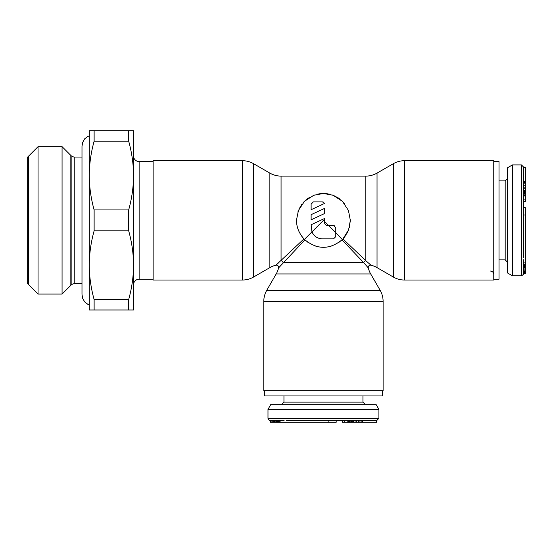 <?xml version="1.0" encoding="UTF-8"?>
<svg xmlns="http://www.w3.org/2000/svg" width="553" height="553" viewBox="0 0 553 553"><rect width="100%" height="100%" fill="white"/><g stroke="black" fill="none" stroke-linecap="round" stroke-linejoin="round"><path stroke-width="0.83" d="M490.393 271.067A3.359 3.359 180 0 1 493.753 274.426M493.753 161.545L499.02 161.545L499.02 279.189L493.753 279.189M523.67 257.615L523.67 167.421L523.67 181.287L525.35 181.287L525.35 201.444L523.67 201.444M523.67 214.972L525.35 214.972L525.35 207.624L523.67 207.624L523.67 199.108L525.35 199.108M523.67 259.71L523.67 273.196M525.35 214.972L525.35 273.376L523.67 273.376L525.35 273.21M512.465 164.905L507.426 167.815L507.426 272.919L512.465 275.829L512.465 164.905L521.431 164.905L523.67 167.144L523.67 181.287M523.67 167.144L525.35 167.144L525.35 181.287M523.67 273.376L523.67 272.705L525.35 272.705M525.35 191.559L523.67 191.559L523.67 192.271L525.35 192.271M525.35 187.114L523.67 187.114L523.67 190.384L525.35 190.384M525.35 181.75L523.67 181.75L523.67 182.684L525.35 182.684M525.35 195.299L523.67 195.299L523.67 195.769L525.35 195.769M523.67 263.767L523.67 272.705M523.67 269.111L525.35 269.111M523.67 268.972L525.35 268.972M523.67 267.942L525.35 267.942M523.67 267.175L525.35 267.175M523.67 266.74L525.35 266.74M523.67 266.532L525.35 266.532M523.67 266.028L525.35 266.028M523.67 265.233L525.35 265.233M523.67 271.571L525.35 271.571M523.67 270.141L525.35 270.141M523.67 188.753L525.35 188.753M523.67 185.248L525.35 185.248M523.67 183.852L525.35 183.852M523.67 196.004L525.35 196.004M523.67 194.138L525.35 194.138M523.67 193.674L525.35 193.674M382.268 390.674L382.268 395.941L264.624 395.941L264.624 390.674M286.191 420.591L376.393 420.591L362.526 420.591L362.526 422.271L342.369 422.271L342.369 420.591M328.841 420.591L328.835 422.271L336.189 422.271L336.189 420.591L344.706 420.591L344.706 422.271M284.104 420.591L270.611 420.591L271.108 420.591L271.108 422.271L270.431 422.271L270.431 420.591L270.604 422.271M328.835 422.271L271.108 422.271M378.909 409.386L375.999 404.34L270.894 404.34L267.984 409.386L378.909 409.386L378.909 418.345L376.669 420.591L362.526 420.591M376.669 420.591L376.669 422.271L362.526 422.271M356.699 422.271L356.699 420.591L355.061 420.591L355.061 422.271M362.063 422.271L362.063 420.591L361.13 420.591L361.13 422.271M348.514 422.271L348.514 420.591L348.044 420.591L348.044 422.271M351.549 420.591L351.556 422.271M280.046 420.591L271.108 420.591M274.703 420.591L274.703 422.271M274.841 420.591L274.841 422.271M275.871 420.591L275.871 422.271M276.638 420.591L276.638 422.271M277.074 420.591L277.074 422.271M277.281 420.591L277.281 422.271M277.779 420.591L277.779 422.271M278.581 420.591L278.581 422.271M272.242 420.591L272.242 422.271M273.673 420.591L273.673 422.271M352.254 420.591L352.254 422.271M353.422 420.591L353.422 422.271M358.565 420.591L358.565 422.271M359.962 420.591L359.962 422.271M347.809 420.591L347.809 422.271M349.676 420.591L349.676 422.271M350.139 420.591L350.139 422.271M348.77 211.329L348.48 210.548M344.823 204.057L344.374 203.483M343.793 202.785L343.275 202.198M342.666 201.562L342.086 200.988M341.415 200.359L340.814 199.833M340.15 199.294L339.445 198.755M338.747 198.251L338.035 197.78M337.33 197.338L336.68 196.958M335.913 196.536L332.249 194.96M330.936 194.538L330.39 194.386M329.526 194.172L329.056 194.068M328.199 193.896L327.576 193.792M326.782 193.681L326.284 193.626M325.447 193.55L324.86 193.515M324.03 193.481L323.512 193.474M321.383 193.557L320.844 193.598M320.235 193.668L316.959 194.269M314.457 195.022L313.067 195.562M309.625 197.297L308.899 197.753M308.069 198.306L307.489 198.721M306.687 199.336L304.883 200.912M304.24 201.548L303.68 202.128M301.703 204.541L299.09 208.972M297.991 211.702L297.846 212.145M296.567 219.679L298.454 210.444L304.509 201.278L313.848 195.25L323.45 193.474L333.044 195.25L342.383 201.278L348.438 210.444L350.339 220.364L348.57 229.958L342.922 238.903L365.83 260.705A2.24 1.887 -45 0 0 363.784 262.744L341.989 239.843L342.922 238.903M404.52 160.702L404.52 280.032L493.753 280.032L493.753 160.702L404.52 160.702A22.41 22.41 0 0 0 393.314 163.702L377.035 173.103A22.41 22.41 0 0 1 365.83 176.11L281.062 176.11A22.41 22.41 0 0 1 269.864 173.103L253.578 163.702A22.41 22.41 0 0 0 242.373 160.702L153.14 160.702L153.14 280.032L242.373 280.032A22.41 22.41 0 0 0 253.578 277.025L269.864 267.624A22.41 22.41 0 0 1 275.885 265.233L276.03 265.101M404.52 280.032A22.41 22.41 0 0 1 393.314 277.025L377.035 267.624A22.41 22.41 0 0 0 371.008 265.233L365.83 260.705L365.83 176.11M368.733 263.214L369.321 263.74M342.3 239.546L335.775 232.689L335.775 227.649L333.528 225.41L328.489 225.41L323.45 220.364L304.433 239.38L304.91 239.843L278.712 267.783M335.775 232.689L335.775 236.615L335.775 232.689L328.489 225.41L327.369 225.41C325.669 225.244 324.735 224.311 324.57 222.61L324.756 223.626M324.57 221.483L324.57 218.483L311.125 224.753L311.947 231.866C314.035 236.318 317.491 238.647 322.323 238.855L333.528 238.855L335.775 236.615L333.528 238.855M324.57 208.398L324.57 213.534L311.125 219.804L311.125 214.668L324.57 208.398L311.125 214.668M311.125 204.119L311.125 209.718L324.57 203.449L322.427 201.88L313.364 201.88L311.125 204.119L311.353 203.124M296.636 222.472L296.553 220.364C296.449 227 298.924 233.179 303.97 238.903L275.885 265.233A2.24 2.24 -135 0 1 278.581 267.929A22.41 22.41 0 0 1 276.189 273.949L266.788 290.235A22.41 22.41 0 0 0 263.781 301.44L263.781 390.674L383.111 390.674L383.111 301.44A22.41 22.41 0 0 0 380.105 290.235L370.704 273.949A22.41 22.41 0 0 1 368.312 267.929L363.784 262.744L283.108 262.744A2.24 1.887 -135 0 0 281.062 260.705L281.062 176.11M303.39 238.274L302.685 237.458M302.042 236.649L300.922 235.06M298.834 231.202L298.537 230.497M335.775 227.649L335.726 227.186M334.226 225.52L333.528 225.41M343.454 238.336L344.339 237.299M345.21 236.159L346.219 234.666M347.125 233.11L348.017 231.299M348.342 230.539L348.59 229.903M349.316 227.698L350.339 220.364M324.57 203.449L324.369 202.999M323.318 202.059L322.427 201.88M341.989 239.843C329.629 249.804 317.27 249.804 304.91 239.843M341.498 240.292L340.53 241.136M339.528 241.917L338.332 242.76M331.261 246.099L330.39 246.341M328.931 246.693L327.687 246.921M326.063 247.129L325.046 247.212M321.846 247.212L320.83 247.129M319.205 246.921L317.961 246.693M316.503 246.341L315.632 246.099M308.567 242.76L307.364 241.917M306.362 241.136L305.394 240.292M304.565 239.511L303.97 238.903M311.947 231.866L312.182 232.412M278.816 267.666L279.272 267.147M280.06 266.263L280.565 265.682M276.147 264.998L278.138 263.242M70.825 155.421A5.599 5.599 -0 0 0 74.786 157.059L74.786 283.668A5.599 5.599 180 0 0 70.825 285.313L62.067 294.072L38.053 294.072L27.65 283.668L27.65 157.059L38.053 146.656L62.067 146.656L70.825 155.421L70.825 285.313M133.529 155.939A5.599 5.599 0 0 0 139.135 161.545L139.135 279.189A5.599 5.599 0 0 0 133.529 284.788M128.683 230.795L94.128 230.795C90.927 242.414 89.309 253.875 89.275 265.184L89.275 309.998L94.128 309.998L94.128 299.574C90.927 287.954 89.309 276.493 89.275 265.184L89.275 175.55C89.309 186.852 90.927 198.32 94.128 209.94L128.683 209.94L128.683 230.795C131.884 242.414 133.501 253.875 133.529 265.184L133.529 309.998L94.128 309.998M89.275 130.729L89.275 175.55C89.309 164.241 90.927 152.78 94.128 141.153L94.128 130.729L89.275 130.729M128.683 130.729L128.683 141.153C131.884 152.78 133.501 164.241 133.529 175.55L133.529 130.729L94.128 130.729M128.683 309.998L128.683 299.574L94.128 299.574M128.683 209.94C131.884 198.32 133.501 186.852 133.529 175.55L133.529 265.184C133.501 276.493 131.884 287.954 128.683 299.574M94.128 230.795L94.128 209.94M128.683 141.153L94.128 141.153M153.14 279.189L139.135 279.189M153.14 161.545L139.135 161.545M38.053 294.072L38.053 146.656M62.067 294.072L62.067 146.656M81.989 283.668L74.786 283.668M81.989 157.059L74.786 157.059M71.883 284.484L71.883 156.25M28.466 156.25L28.466 284.484M523.67 262.875L525.35 262.875M521.431 164.905L521.431 275.829C523.525 274.53 524.272 273.776 523.67 273.59M523.67 167.421L525.35 167.421M499.02 259.862L505.179 259.862L505.179 180.872L507.426 178.633M280.938 420.591L280.938 422.271M378.909 418.345L267.984 418.345C269.283 420.439 270.03 421.186 270.223 420.591M376.393 420.591L376.393 422.271M283.952 395.941L283.952 402.1L362.941 402.1L365.18 404.34M393.314 163.702L393.314 277.025M377.035 173.103L377.035 267.624M371.008 265.233A2.24 2.24 135 0 0 368.312 267.929M370.704 273.949L276.189 273.949M269.864 173.103L269.864 267.624M253.578 163.702L253.578 277.025M242.373 160.702L242.373 280.032M383.111 301.44L263.781 301.44M380.105 290.235L266.788 290.235M512.465 275.829L521.431 275.829M499.02 180.872L505.179 180.872M505.179 259.862L507.426 262.101M525.35 264.521L523.67 264.521M267.984 409.386L267.984 418.345M362.941 395.941L362.941 402.1M283.952 402.1L281.712 404.34M279.293 422.271L279.293 420.591M89.275 135.962L87.789 136.46L84.72 138.768L82.618 142.501L81.989 146.414L81.989 294.314L82.618 298.233L84.72 301.966L87.789 304.274L89.275 304.772"/></g></svg>
